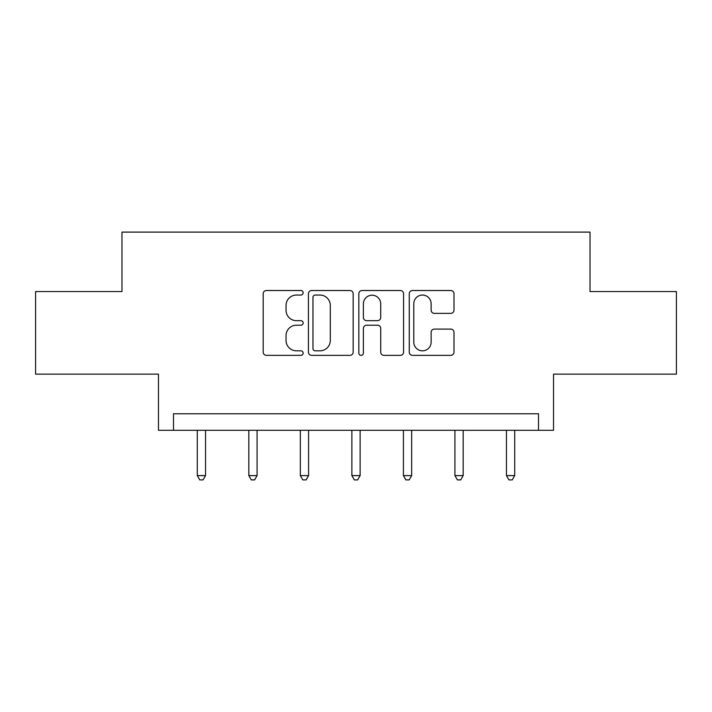 <?xml version="1.0" encoding="UTF-8"?>
<svg xmlns="http://www.w3.org/2000/svg" width="712" height="712" viewBox="0 0 712 712"><rect width="100%" height="100%" fill="white"/><g stroke="black" fill="none" stroke-linecap="round" stroke-linejoin="round"><path stroke-width="1.07" d="M303.152 292.783A2.269 2.269 0 0 0 300.882 290.514L266.43 290.514A3.24 3.24 0 0 0 263.191 293.753L263.191 352.12A3.24 3.24 0 0 0 266.43 355.359L300.882 355.359A2.269 2.269 0 0 0 303.152 353.09A2.269 2.269 0 0 0 300.882 350.82L296.423 350.82A10.377 10.377 0 0 1 286.046 340.443L286.046 335.583A10.377 10.377 0 0 1 296.423 325.206L300.882 325.206A2.269 2.269 0 0 0 303.152 322.937A2.269 2.269 0 0 0 300.882 320.667L296.423 320.667A10.377 10.377 0 0 1 286.046 310.29L286.046 305.43A10.377 10.377 0 0 1 296.423 295.053L300.882 295.053A2.269 2.269 0 0 0 303.152 292.783M35.6 291.555L35.6 374.138L158.473 374.138L158.473 430.288L553.527 430.288L553.527 374.138L676.4 374.138L676.4 291.555L590.026 291.555L590.026 232.103L121.975 232.103L121.975 291.555L35.6 291.555M450.749 313.369A3.24 3.24 0 0 0 453.998 310.129L453.998 293.753A3.24 3.24 0 0 0 450.749 290.514L412.497 290.514A3.24 3.24 0 0 0 409.258 293.753L409.258 352.12A3.24 3.24 0 0 0 412.497 355.359L450.749 355.359A3.24 3.24 0 0 0 453.998 352.12L453.998 332.335A3.24 3.24 0 0 0 450.749 329.095L434.382 329.095A3.24 3.24 0 0 0 431.134 332.335L431.134 342.143A8.669 8.669 0 0 1 422.465 350.82A8.669 8.669 0 0 1 413.797 342.143L413.797 303.73A8.669 8.669 0 0 1 422.465 295.053A8.669 8.669 0 0 1 431.134 303.73L431.134 310.129A3.24 3.24 0 0 0 434.382 313.369L450.749 313.369M538.495 430.288L538.495 413.77L173.505 413.77L173.505 430.288M353.161 293.753A3.24 3.24 0 0 0 349.921 290.514L311.66 290.514A3.24 3.24 0 0 0 308.421 293.753L308.421 352.12A3.24 3.24 0 0 0 311.66 355.359L349.921 355.359A3.24 3.24 0 0 0 353.161 352.12L353.161 293.753M362.079 290.514L400.34 290.514A3.24 3.24 0 0 1 403.579 293.753L403.579 352.12A3.24 3.24 0 0 1 400.34 355.359L383.964 355.359A3.24 3.24 0 0 1 380.724 352.12L380.724 328.446A3.24 3.24 0 0 0 377.476 325.206L366.618 325.206A3.24 3.24 0 0 0 363.378 328.446L363.378 353.09A2.269 2.269 0 0 1 361.109 355.359A2.269 2.269 0 0 1 358.839 353.09L358.839 293.753A3.24 3.24 0 0 1 362.079 290.514M315.229 295.053A2.269 2.269 0 0 0 312.96 297.322L312.96 348.551A2.269 2.269 0 0 0 315.229 350.82L319.928 350.82A10.377 10.377 0 0 0 330.306 340.443L330.306 305.43A10.377 10.377 0 0 0 319.928 295.053L315.229 295.053M380.724 303.89A8.669 8.669 0 0 0 372.047 295.213A8.669 8.669 0 0 0 363.378 303.89L363.378 317.427A3.24 3.24 0 0 0 366.618 320.667L377.476 320.667A3.24 3.24 0 0 0 380.724 317.427L380.724 303.89M197.286 430.288L197.286 475.607L205.546 475.607L205.546 430.288M205.546 475.607L203.062 479.897L199.76 479.897L197.286 475.607M248.817 430.288L248.817 475.607L257.077 475.607L257.077 430.288M257.077 475.607L254.593 479.897L251.292 479.897L248.817 475.607M300.339 430.288L300.339 475.607L308.599 475.607L308.599 430.288M308.599 475.607L306.124 479.897L302.822 479.897L300.339 475.607M351.87 430.288L351.87 475.607L360.13 475.607L360.13 430.288M360.13 475.607L357.655 479.897L354.345 479.897L351.87 475.607M403.401 430.288L403.401 475.607L411.661 475.607L411.661 430.288M411.661 475.607L409.178 479.897L405.876 479.897L403.401 475.607M454.923 430.288L454.923 475.607L463.183 475.607L463.183 430.288M463.183 475.607L460.709 479.897L457.407 479.897L454.923 475.607M506.454 430.288L506.454 475.607L514.714 475.607L514.714 430.288M514.714 475.607L512.24 479.897L508.938 479.897L506.454 475.607"/></g></svg>
